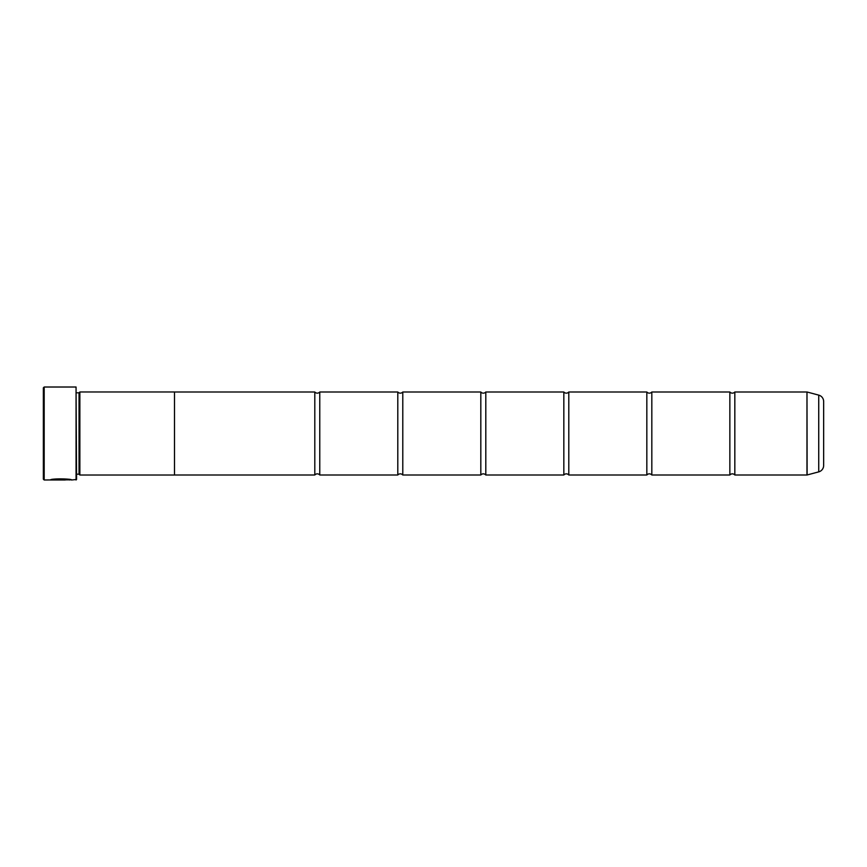 <?xml version="1.0" encoding="UTF-8"?>
<svg xmlns="http://www.w3.org/2000/svg" width="867" height="867" viewBox="0 0 867 867"><rect width="100%" height="100%" fill="white"/><g stroke="black" fill="none" stroke-linecap="round" stroke-linejoin="round"><path stroke-width="1.3" d="M818.73 471.876L818.73 395.124A6.643 6.643 0 0 1 823.65 401.54L823.65 465.46A6.643 6.643 0 0 1 818.73 471.876L806.982 475.008L806.982 391.992L734.826 391.992L734.826 475.008A3.251 3.251 0 0 0 729.851 475.008L651.821 475.008A3.251 3.251 0 0 0 646.836 475.008L568.806 475.008A3.251 3.251 0 0 0 563.832 475.008L485.802 475.008A3.251 3.251 0 0 0 480.817 475.008L402.787 475.008A3.251 3.251 0 0 0 397.801 475.008L319.771 475.008A3.251 3.251 0 0 0 314.797 475.008L174.505 475.008L174.505 391.971L79.872 391.971L79.872 475.029L79.049 474.195L79.049 392.805L79.872 391.971M734.826 391.992A3.251 3.251 0 0 1 729.851 391.992L729.851 475.008M729.851 391.992L651.821 391.992L651.821 475.008M651.821 391.992A3.251 3.251 0 0 1 646.836 391.992L646.836 475.008M646.836 391.992L568.806 391.992L568.806 475.008M568.806 391.992A3.251 3.251 0 0 1 563.832 391.992L563.832 475.008M563.832 391.992L485.802 391.992L485.802 475.008M485.802 391.992A3.251 3.251 0 0 1 480.817 391.992L480.817 475.008M480.817 391.992L402.787 391.992L402.787 475.008M402.787 391.992A3.251 3.251 0 0 1 397.801 391.992L397.801 475.008M397.801 391.992L319.771 391.992L319.771 475.008M319.771 391.992A3.251 3.251 0 0 1 314.797 391.992L314.797 475.008M806.982 391.992L807.112 474.986M70.975 479.819L44.184 479.982L43.35 479.158L43.35 387.842L44.184 387.018L44.184 479.982M76.058 479.982L76.058 387.018L76.556 479.484L71.625 479.982C72.308 478.747 50.98 478.335 50.351 479.971L65.231 479.971L53.06 479.852C55.943 478.617 70.021 479.484 69.49 479.982M823.65 450.146L823.65 465.46M76.058 387.018L44.184 387.018M76.556 474.195L79.049 474.195M76.556 392.805L79.049 392.805M806.982 475.008L734.826 475.008M818.73 395.124L807.112 392.014M174.505 475.029L79.872 475.029M314.797 391.992L174.505 391.992M823.65 416.854L823.65 401.54M70.769 479.819L71.625 479.982M53.06 479.798L51.034 479.798M69.49 479.819C70.01 479.31 55.954 478.454 53.06 479.689L53.06 479.852"/></g></svg>
